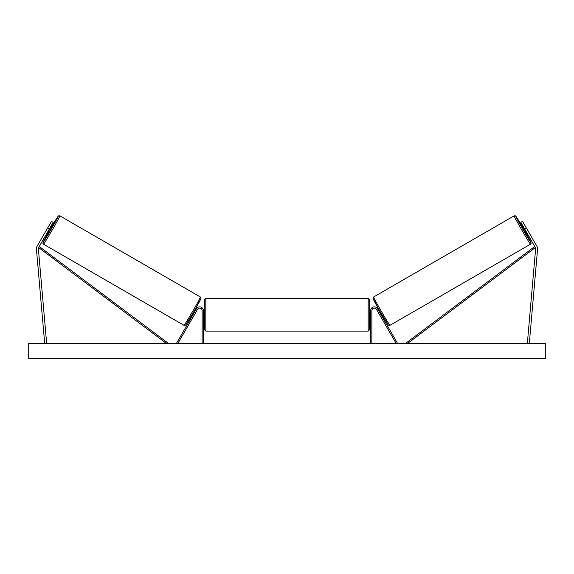 <?xml version="1.0" encoding="UTF-8"?>
<svg xmlns="http://www.w3.org/2000/svg" width="574" height="574" viewBox="0 0 574 574"><rect width="100%" height="100%" fill="white"/><g stroke="black" fill="none" stroke-linecap="round" stroke-linejoin="round"><path stroke-width="0.86" d="M36.392 248.542A3.939 3.939 0 0 0 36.413 248.886L44.693 343.525L46.652 343.36L38.372 248.714A1.966 1.966 0 0 1 38.63 247.559L166.525 343.525L167.264 342.542L39.362 246.576L38.63 247.559L49.479 228.761L47.778 227.778L36.923 246.576A3.939 3.939 0 0 0 36.392 248.542M47.778 227.778L51.466 221.385L53.174 222.368L49.479 228.761M537.077 246.576A3.939 3.939 0 0 1 537.587 248.886L529.307 343.525L527.348 343.36L535.628 248.714A1.966 1.966 0 0 0 535.37 247.559L407.475 343.525L406.736 342.542L534.638 246.576L535.37 247.559L524.521 228.761L526.222 227.778L537.077 246.576M526.222 227.778L522.534 221.385L520.826 222.368L524.521 228.761M370.639 343.525L370.639 310.563A3.688 3.688 0 0 1 377.527 308.719L397.265 342.915L396.204 343.525L376.458 309.336A2.461 2.461 0 0 0 371.873 310.563L371.873 343.525M203.361 343.525L203.361 310.563A3.688 3.688 0 0 0 196.473 308.719L176.735 342.915L177.797 343.525L197.542 309.336A2.461 2.461 0 0 1 202.127 310.563L202.127 343.525M205.822 331.105L204.588 329.878L204.588 299.614L205.822 298.387L205.822 331.105L368.178 331.105L368.178 298.387L369.412 299.614L369.412 317.207L370.639 317.207M203.361 316.504L203.361 312.988M370.639 312.285L369.412 312.285L369.412 329.878L368.178 331.105M370.639 316.504L370.639 312.988M43.495 244.194L42.878 243.276L43.402 241.568L49.005 231.322A15.132 0.438 -60 0 0 43.043 242.508A15.132 0.438 -60 0 0 50.986 229.629A15.132 0.438 -60 0 0 58.168 216.305A15.132 0.438 -60 0 0 51.466 227.06L57.795 216.721L58.749 215.781L59.854 215.853A16.359 0.474 120 0 1 52.083 230.26A16.359 0.474 120 0 1 43.495 244.194L184.039 325.336A16.359 0.474 -60 0 0 192.627 311.402A16.359 0.474 -60 0 0 200.398 297.002L200.965 298.509L193.747 311.861L185.574 325.128L184.039 325.336M59.854 215.853L200.398 297.002M48.252 230.892L49.378 231.537L51.839 227.275L50.713 226.63M50.677 227.419L48.919 230.461L50.677 227.419L50.361 227.239M192.426 314.129L193.122 314.53M194.536 314.538L194.184 315.148M193.474 313.921L195.225 310.878M196.294 311.495L196.645 310.886M194.887 309.867L195.576 310.269M194.579 314.559L196.337 311.517M545.3 343.525L28.7 343.525L28.7 358.291L545.3 358.291L545.3 343.525M530.505 244.194L531.122 243.276L530.598 241.568L524.995 231.322A15.132 0.438 -120 0 1 530.957 242.508A15.132 0.438 -120 0 1 523.014 229.629A15.132 0.438 -120 0 1 515.832 216.305A15.132 0.438 -120 0 1 522.534 227.06L516.205 216.721L515.251 215.781L514.146 215.853A16.359 0.474 60 0 0 521.917 230.26A16.359 0.474 60 0 0 530.505 244.194L389.961 325.336A16.359 0.474 -120 0 1 381.373 311.402A16.359 0.474 -120 0 1 373.602 297.002L373.035 298.509L380.253 311.861L388.426 325.128L389.961 325.336M514.146 215.853L373.602 297.002M525.748 230.892L524.622 231.537L522.161 227.275L523.287 226.63M381.574 314.129L380.878 314.53M379.113 309.867L378.424 310.269M377.355 310.886L377.706 311.495M380.526 313.921L378.775 310.878M379.816 315.148L379.464 314.538M379.421 314.559L377.663 311.517M525.397 230.282L525.081 230.461L523.323 227.419L525.081 230.461M200.85 298.681A15.132 0.438 120 0 1 193.66 312.005A15.132 0.438 120 0 1 185.718 324.884M373.15 298.681A15.132 0.438 60 0 0 380.34 312.005A15.132 0.438 60 0 0 388.282 324.884M205.822 298.387L368.178 298.387M203.361 312.285L204.588 312.285M203.361 317.207L204.588 317.207"/></g></svg>
